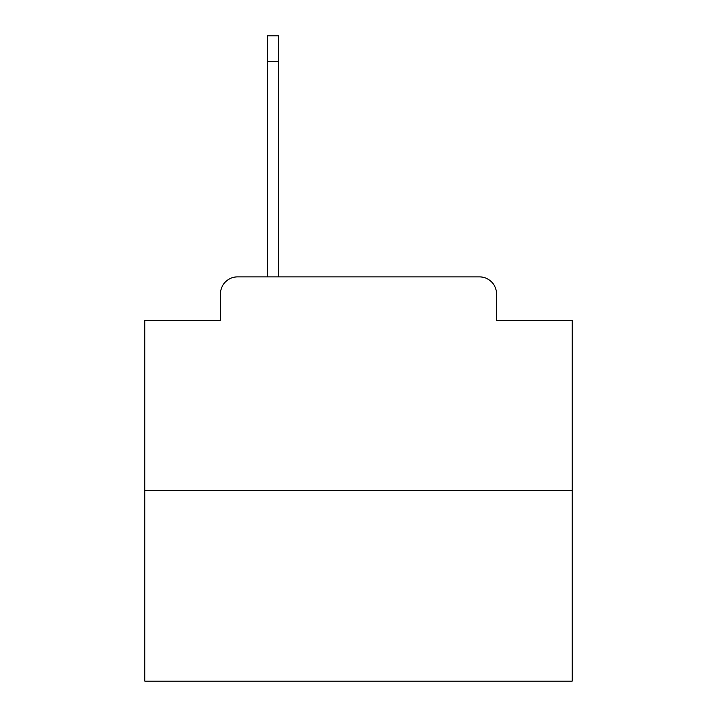 <?xml version="1.0" encoding="UTF-8"?>
<svg xmlns="http://www.w3.org/2000/svg" width="717" height="717" viewBox="0 0 717 717"><rect width="100%" height="100%" fill="white"/><g stroke="black" fill="none" stroke-linecap="round" stroke-linejoin="round"><path stroke-width="1.08" d="M220.469 293.97L220.469 320.463L220.469 293.97A17.091 17.091 0 0 1 237.56 276.879L267.477 276.879L267.477 35.85L278.581 35.85L278.581 276.879L291.837 276.879M572.175 490.553L144.825 490.553L144.825 681.15L572.175 681.15L572.175 320.463L496.531 320.463L496.531 293.97A17.091 17.091 0 0 0 479.44 276.879L237.56 276.879M144.825 490.553L144.825 320.463L220.469 320.463M425.163 276.879L479.44 276.879M496.531 320.463L496.531 293.97M267.477 35.85L278.581 35.85M267.477 61.492L278.581 61.492"/></g></svg>
